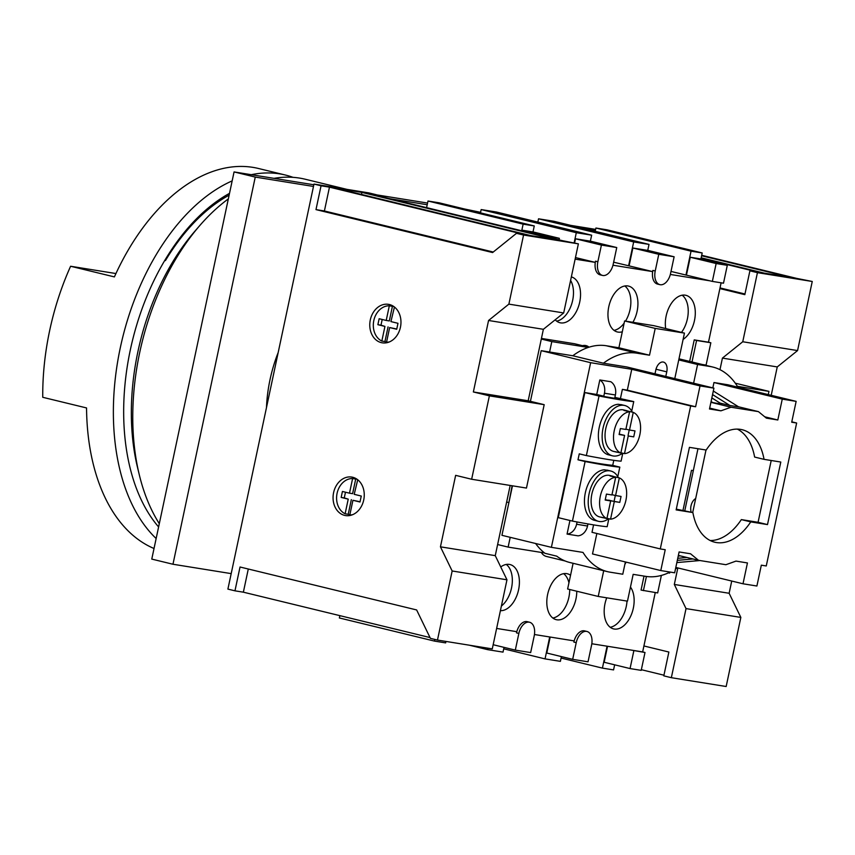<?xml version="1.0" encoding="UTF-8"?>
<svg xmlns="http://www.w3.org/2000/svg" width="855" height="855" viewBox="0 0 855 855"><rect width="100%" height="100%" fill="white"/><g stroke="black" fill="none" stroke-linecap="round" stroke-linejoin="round"><path stroke-width="1.28" d="M266.482 407.6A104.812 63.537 -76.3 0 1 270.02 379.663A104.812 63.537 -76.3 0 1 278.196 352.474M159.297 523.666A198.05 120.053 -76.3 0 1 139.258 474.643A198.05 120.053 -76.3 0 1 139.696 352.57A198.05 120.053 -76.3 0 1 199.846 225.474A198.05 120.053 -76.3 0 1 228.338 198.894M139.258 474.643L137.484 467.311A187.694 113.779 -76.3 0 1 137.911 351.629A187.694 113.779 -76.3 0 1 194.908 231.181L199.846 225.474M231.192 573.62L172.967 564.247L255.26 177.081L313.486 186.454M390.265 198.798L427.201 204.74M376.318 194.812L427.564 203.063M464.746 209.037L480.585 212.329M172.967 564.247L151.773 559.095L234.067 171.93L313.838 184.766M234.067 171.93L255.26 177.081M229.119 195.175A187.694 113.779 103.7 0 0 165.421 260.604L164.748 260.444M274.006 178.353A198.05 120.053 -76.3 0 1 305.256 179.24L347.002 189.382M771.21 395.309L777.248 366.923L797.565 350.571L812.25 281.477L796.785 278.409L701.698 255.282M643.911 645.963L668.867 652.034L663.811 675.856L671.346 677.694L726.162 686.512L740.847 617.417L729.133 593.274L731.73 581.047M719.974 369.67L722.432 358.106L742.749 341.754L757.434 272.66L749.899 270.821L758.31 272.179L701.057 258.253M757.434 272.66L812.25 281.477M570.819 225.389L595.625 229.386M701.164 257.783L764.338 273.151L790.277 277.319L701.592 255.752M578.354 227.227L595.497 229.984M641.346 669.7L663.95 675.204M671.346 677.694L686.031 608.6L740.847 617.417M686.031 608.6L674.317 584.457L729.133 593.274M674.317 584.457L677.833 567.934M722.432 358.106L777.248 366.923M742.749 341.754L797.565 350.571M719.878 288.584L744.833 294.654L749.899 270.821M720.017 287.921L744.972 293.992M618.389 477.667A25.896 15.7 103.7 0 0 610.759 471.009A25.896 15.7 103.7 0 0 589.116 493.677A25.896 15.7 103.7 0 0 598.521 521.336A25.896 15.7 103.7 0 0 608.675 518.707M607.98 470.389L604.464 469.823A25.896 15.7 103.7 0 0 585.344 492.758A25.896 15.7 103.7 0 0 593.765 520.129L598.521 521.336M613.623 476.812L613.676 476.524A21.332 12.932 103.7 0 0 612.511 476.139L609.679 475.444A21.332 12.932 103.7 0 0 591.852 494.115A21.332 12.932 103.7 0 0 599.601 516.901L602.433 517.585A21.332 12.932 103.7 0 0 603.651 517.777M615.579 495.547L621.061 496.434L619.789 502.387L614.317 501.511L610.556 519.167A21.332 12.932 103.7 0 0 625.913 500.293A21.332 12.932 103.7 0 0 619.33 477.892L615.579 495.547L611.988 494.682M610.556 519.167L606.965 518.29M606.911 518.579L610.662 500.923L605.18 500.036L606.441 494.083L611.923 494.96L615.675 477.304A21.332 12.932 103.7 0 0 600.328 496.178A21.332 12.932 103.7 0 0 606.911 518.579L601.257 517.2A21.332 12.932 103.7 0 0 602.433 517.585M632.326 412.142A25.896 15.7 103.7 0 0 624.684 405.484A25.896 15.7 103.7 0 0 603.042 428.152A25.896 15.7 103.7 0 0 612.447 455.822A25.896 15.7 103.7 0 0 622.6 453.182M621.906 404.864L618.389 404.297A25.896 15.7 103.7 0 0 599.27 427.244A25.896 15.7 103.7 0 0 607.691 454.604L612.447 455.822M627.549 411.287L627.613 410.999A21.332 12.932 103.7 0 0 626.437 410.614L623.605 409.93A21.332 12.932 103.7 0 0 605.778 428.601A21.332 12.932 103.7 0 0 613.527 451.376L616.359 452.06A21.332 12.932 103.7 0 0 617.577 452.263M629.504 430.033L634.987 430.909L633.726 436.873L628.243 435.986L624.492 453.642A21.332 12.932 103.7 0 0 639.839 434.768A21.332 12.932 103.7 0 0 633.256 412.377L629.504 430.033L625.913 429.157M624.492 453.642L620.89 452.765M620.837 453.054L624.588 435.398L619.106 434.522L620.367 428.558L625.849 429.445L629.601 411.789A21.332 12.932 103.7 0 0 614.253 430.653A21.332 12.932 103.7 0 0 620.837 453.054L615.183 451.675A21.332 12.932 103.7 0 0 616.359 452.06M695.671 498.572A8.839 5.354 103.7 0 0 691 505.882A8.839 5.354 103.7 0 0 691.235 512.177M613.676 476.524L619.33 477.892M615.675 477.304L610.032 475.936A21.332 12.932 103.7 0 1 612.511 476.139M629.601 411.789L623.958 410.411A21.332 12.932 103.7 0 1 626.437 410.614M627.613 410.999L633.256 412.377M613.783 460.332L612.714 465.387L611.528 465.195A70.751 2.693 12 0 1 579.177 459.99L577.991 459.798L579.263 453.845L586.37 455.576L599.034 396.015L584.852 392.563L558.272 517.649L572.444 521.09L585.109 461.529L577.991 459.798M604.432 393.215L615.397 394.978L614.756 397.96L625.454 399.67A70.751 2.693 12 0 1 593.103 394.476L603.801 396.196L604.432 393.215A12.184 9.683 -80.9 0 0 599.815 379.962L596.737 394.476L603.801 396.196M569.943 520.492L567.057 534.076A12.184 9.683 -80.9 0 0 576.58 524.254L577.061 521.967M567.057 534.076L578.023 535.839A12.184 9.683 -80.9 0 0 587.535 526.017L587.984 523.944M692.7 512.54L705.995 450.008M712.835 387.881L713.968 382.538L727.861 384.771L796.144 401.369L782.261 399.135L777.826 419.987L766.39 418.148L758.438 411.629L731.025 407.226L720.936 410.827L709.49 408.989L713.925 388.149L700.031 385.915L695.607 406.756L690.669 405.965L660.284 548.921L665.222 549.712L660.787 570.563L674.67 572.797L679.105 551.945L690.551 553.784L698.492 560.303L725.906 564.706L735.995 561.094L747.441 562.943L743.006 583.783L756.899 586.017L761.324 565.176L766.262 565.967L796.646 423.011L791.709 422.22L796.144 401.369M768.282 394.593L768.966 391.376L737.352 386.289A91.41 55.415 103.7 0 0 712.824 367.052A91.41 55.415 103.7 0 0 710.216 366.528L697.584 364.497L678.752 359.912L684.449 333.108L655.208 328.406L649.511 355.21L636.889 353.179A91.41 55.415 103.7 0 0 603.416 363.193L626.801 366.955L713.925 388.149M693.608 383.2L697.584 364.497M620.473 398.366L622.387 389.356L627.314 390.158L631.749 369.307L590.634 362.691L551.389 547.339L583.014 552.426A91.41 55.415 103.7 0 0 607.542 571.664A91.41 55.415 103.7 0 0 610.139 572.187L622.771 574.229L625.379 561.949M660.787 570.563L592.504 553.955L596.854 533.488M660.284 548.921L592.002 532.312L593.573 524.885M584.852 392.563L596.737 394.476M599.815 379.962L610.78 381.725A12.184 9.683 -80.9 0 1 615.397 394.978M614.884 397.393L633.747 401.594A70.751 2.693 -168 0 1 599.034 396.015M780.797 462.042L767.501 524.585L750.754 521.892A57.894 35.098 -76.3 0 1 714.791 542.22A57.894 35.098 -76.3 0 1 692.881 512.583L676.145 509.89L689.429 447.347L706.177 450.04A57.894 35.098 -76.3 0 1 742.14 429.712A57.894 35.098 -76.3 0 1 764.049 459.349L780.797 462.042M771.21 460.503L758.075 522.298L741.338 519.605A57.894 35.098 -76.3 0 1 710.206 540.531M737.309 429.103A57.894 35.098 -76.3 0 1 754.623 457.062L764.049 459.349M692.881 512.583L676.294 509.142M720.124 403.111L729.935 405.494L712.557 394.593M729.935 405.494L738.688 406.905L713.316 391.024M676.85 562.579L699.946 560.538M677.32 560.367L692.999 558.967M684.812 510.617L697.969 448.715M573.096 563.295L567.624 588.999L598.233 596.448L627.474 601.151L633.17 574.346L645.803 576.377A91.41 55.415 103.7 0 0 670.106 572.059M535.625 543.513A91.41 55.415 103.7 0 0 544.977 553.303L556.755 556.167A91.41 55.415 103.7 0 0 569.858 562.505L607.542 571.664M684.449 333.108L653.829 325.67L624.599 320.967L618.902 347.771L606.27 345.741A91.41 55.415 103.7 0 0 572.807 355.755L541.194 350.668L530.421 401.326M512.466 485.811L501.938 535.316L551.389 547.339M674.777 378.626L678.752 359.912M655.005 373.817L655.796 370.087A9.138 5.536 -76.3 0 1 663.437 362.082A9.138 5.536 -76.3 0 1 666.761 371.85L665.789 376.435M626.063 562.12A9.138 5.536 -76.3 0 1 624.877 564.332M603.705 570.734L598.233 596.448M675.482 568.992A91.41 55.415 103.7 0 0 677.267 567.795M655.208 328.406L624.599 320.967M649.511 355.21L618.902 347.771M603.416 363.193L572.807 355.755M768.966 391.376L735.279 383.19M590.634 362.691L541.194 350.668M700.031 385.915L631.749 369.307M743.006 583.783L675.813 567.442M796.646 423.011L791.794 421.836M782.261 399.135L713.968 382.538M777.826 419.987L764.755 416.802M758.438 411.629L738.485 406.777M710.922 402.256L721.855 404.191L711.841 397.917M731.025 407.226L710.911 402.331M720.936 410.827L709.682 408.091M695.607 406.756L627.314 390.158M690.669 405.965L622.387 389.356M698.492 560.303L678.368 555.408M678.229 556.071L680.345 555.889M677.748 558.304L686.928 557.492M713.102 402.791L711.082 401.519M767.501 524.585L758.075 522.298M750.754 521.892L741.338 519.605M608.846 518.75L607.168 526.68A70.751 2.693 -168 0 1 572.444 521.09M617.802 476.609L619.822 467.119A70.751 2.693 -168 0 1 585.109 461.529M586.37 455.576A70.751 2.693 -168 0 0 621.093 461.155L622.782 453.225M631.727 411.095L633.747 401.594M612.714 465.387L619.822 467.119M608.6 500.421L619.789 502.387M615.322 495.483L614.147 501.019M614.317 501.511L608.664 500.132M605.265 499.609L610.662 500.923M619.191 434.084L624.588 435.398M628.243 435.986L633.726 436.873M629.248 429.969L628.072 435.494M339.863 615.643L339.371 617.973L434.5 641.1L434.853 639.433M521.721 230.764L523.132 224.149L427.992 201.021L426.592 207.637M700.918 258.947L702.19 252.962L607.061 229.824L595.914 228.029L595.208 231.32M561.094 658.061L602.422 668.118L613.559 669.903L614.649 664.827M574.143 242.82L576.302 232.71L591.649 235.178L590.367 241.174M504.033 647.363L503.018 652.119L487.671 649.65L487.981 648.197M628.596 265.798L633.673 241.933L649.02 244.402L647.748 250.397M561.404 656.597L560.388 661.353L545.041 658.884L549.701 636.975M434.5 641.1L445.647 642.896L445.957 641.432M685.967 275.032L691.043 251.167L702.19 252.962M487.671 649.65L469.331 645.194M545.041 658.884L503.723 648.838M602.422 668.118L607.071 646.198M523.132 224.149L534.268 225.944L532.996 231.94M691.043 251.167L595.914 228.029M633.673 241.933L538.543 218.805L553.89 221.274L649.02 244.402M576.302 232.71L481.162 209.571L496.52 212.04L591.649 235.178M534.268 225.944L439.139 202.817L427.992 201.021M481.162 209.571L480.467 212.863M538.543 218.805L537.838 222.097M388.02 342.428L386.546 342.192A18.286 14.524 -80.9 0 0 389.42 341.915M393.61 306.4A18.286 14.524 -80.9 0 0 392.424 306.304L389.324 305.801A18.286 14.524 -80.9 0 0 373.806 320.561A18.286 14.524 -80.9 0 0 381.832 341.049L384.942 341.54A18.286 14.524 -80.9 0 0 386.546 342.171M386.652 342.203A18.286 14.524 -80.9 0 0 387.807 342.492M400.439 327.251A19.505 15.486 -80.9 0 0 388.469 304.337A19.505 15.486 -80.9 0 0 370.301 319.92A19.505 15.486 -80.9 0 0 382.281 342.834A19.505 15.486 -80.9 0 0 400.439 327.251M351.298 515.159L349.823 514.924A18.286 14.524 -80.9 0 0 352.698 514.657M356.898 479.131A18.286 14.524 -80.9 0 0 355.712 479.046L352.602 478.544A18.286 14.524 -80.9 0 0 337.084 493.292A18.286 14.524 -80.9 0 0 345.121 513.78L348.22 514.283A18.286 14.524 -80.9 0 0 349.834 514.913M349.941 514.945A18.286 14.524 -80.9 0 0 351.084 515.223M363.728 499.983A19.505 15.486 -80.9 0 0 351.758 477.069A19.505 15.486 -80.9 0 0 333.589 492.662A19.505 15.486 -80.9 0 0 345.559 515.576A19.505 15.486 -80.9 0 0 363.728 499.983M386.546 342.192L389.656 327.551L396.72 329.261L397.981 323.308L390.917 321.587L394.454 307.02M394.967 307.447A18.286 14.524 -80.9 0 0 394.027 306.956M349.823 514.924L352.933 500.282L359.998 502.003L361.27 496.05L354.205 494.329L357.732 479.751M358.245 480.179A18.286 14.524 -80.9 0 0 357.315 479.687M430.022 637.563L243.365 592.184L234.965 590.826L240.031 567.004L416.631 609.946L430.407 638.354L437.471 640.064L452.156 570.98L440.443 546.826L455.64 475.348L471.65 479.249L489.381 395.854L473.36 391.964L488.558 320.486L508.875 304.124L523.559 235.029L516.495 233.319L492.598 252.556L315.987 209.614L321.053 185.792L329.464 187.149L524.906 234.665L516.495 233.319M234.965 590.826L227.9 589.106L313.988 184.071L321.053 185.792M510.179 485.448L495.259 555.643L506.972 579.797L492.277 648.892L437.471 640.064M313.988 184.071L368.804 192.888L376.339 194.726L367.939 193.369L562.43 240.672L578.375 243.857L523.559 235.029M335.962 188.228L530.463 235.52L556.402 239.699L361.9 192.407L335.962 188.228M578.375 243.857L563.691 312.951L508.875 304.124M563.691 312.951L543.374 329.303L488.558 320.486M543.374 329.303L528.176 400.781L473.36 391.964M528.176 400.781L544.186 404.672L489.381 395.854M544.186 404.672L526.466 488.066L471.65 479.249M495.259 555.643L440.443 546.826M506.972 579.797L452.156 570.98M376.2 195.378L376.339 194.726M493.25 252.033L324.398 210.971L329.464 187.149M315.987 209.614L324.398 210.971M243.365 592.184L248.292 569.013M361.473 194.438L361.9 192.407M352.602 478.544L349.492 493.185L342.428 491.465L341.166 497.418L348.231 499.138L345.121 513.78M389.324 305.801L386.214 320.443L379.15 318.733L377.878 324.686L384.942 326.407L381.832 341.049M348.231 499.138L344.266 497.92L345.484 492.202M341.166 497.418L344.266 497.92M348.22 514.283L351.33 499.641M352.933 500.282L360.051 501.757M349.492 493.185L352.602 493.677L355.712 479.046M384.942 326.407L380.988 325.189L382.196 319.471M377.878 324.686L380.988 325.189M384.942 341.54L388.052 326.899M389.656 327.551L396.773 329.025M386.214 320.443L389.314 320.946L392.424 306.304M158.603 526.947A190.131 115.254 -76.3 0 1 130.323 349.898A190.131 115.254 -76.3 0 1 229.503 193.358M156.144 538.522A197.441 119.689 -76.3 0 1 120.288 347.825A197.441 119.689 -76.3 0 1 232.165 180.886M251.263 174.698A197.441 119.689 -76.3 0 1 285.335 175.019A197.441 119.689 -76.3 0 1 293.009 177.338M154.018 548.504A197.441 119.689 -76.3 0 1 86.547 407.942L42.75 397.297A197.441 119.689 -76.3 0 1 49.643 330.65A197.441 119.689 -76.3 0 1 70.602 266.258L114.399 276.902A197.441 119.689 -76.3 0 1 258.488 168.488L285.335 175.019M70.602 266.258L115.938 273.547M570.606 280.408A23.609 14.311 -76.3 0 1 572.658 300.351A23.609 14.311 -76.3 0 1 556.637 321.127M555.184 319.802A23.609 14.311 103.7 0 0 559.982 322.741A23.609 14.311 103.7 0 0 579.722 302.072A23.609 14.311 103.7 0 0 571.354 276.902M624.802 285.976A23.609 14.311 -76.3 0 1 630.039 309.585A23.609 14.311 -76.3 0 1 625.507 321.117M624.139 323.147A23.609 14.311 -76.3 0 1 614.008 330.361M632.892 322.303A23.609 14.311 103.7 0 0 637.103 311.305A23.609 14.311 103.7 0 0 628.521 286.083A23.609 14.311 103.7 0 0 608.781 306.742A23.609 14.311 103.7 0 0 617.363 331.964A23.609 14.311 103.7 0 0 622.301 331.793M682.172 295.199A23.609 14.311 -76.3 0 1 687.409 318.808A23.609 14.311 -76.3 0 1 681.499 332.392M683.113 339.403A23.609 14.311 103.7 0 0 694.474 320.529A23.609 14.311 103.7 0 0 685.892 295.306A23.609 14.311 103.7 0 0 666.152 315.976A23.609 14.311 103.7 0 0 665.703 328.555M501.393 606.035A23.609 14.311 103.7 0 0 511.514 588.048A23.609 14.311 103.7 0 0 506.278 564.439M500.41 610.662A23.609 14.311 103.7 0 0 518.579 589.768A23.609 14.311 103.7 0 0 509.997 564.546A23.609 14.311 103.7 0 0 500.741 566.951M552.864 618.047A23.609 14.311 103.7 0 0 568.885 597.282A23.609 14.311 103.7 0 0 569.708 589.512M570.552 575.255A23.609 14.311 103.7 0 0 567.367 573.769A23.609 14.311 103.7 0 0 547.628 594.439A23.609 14.311 103.7 0 0 556.21 619.661A23.609 14.311 103.7 0 0 575.949 598.992A23.609 14.311 103.7 0 0 576.772 591.233M610.235 627.281A23.609 14.311 103.7 0 0 626.255 606.505A23.609 14.311 103.7 0 0 627.014 601.076M606.74 597.816A23.609 14.311 103.7 0 0 604.998 603.673A23.609 14.311 103.7 0 0 613.58 628.895A23.609 14.311 103.7 0 0 633.32 608.226A23.609 14.311 103.7 0 0 630.466 587.064M568.949 582.779A23.609 14.311 103.7 0 0 563.648 573.662M668.396 572.871L669.647 573.074L669.839 572.187M683.017 510.221L691.492 470.325L693.32 470.624M549.594 352.025L551.806 341.594L588.208 347.451M508.907 502.558L512.102 485.758M497.621 544.539L508.127 547.093L510.211 537.325M508.127 547.093L544.528 552.95M565.208 561.008L546.302 556.413A18.286 11.083 -76.3 0 1 541.311 552.426M496.627 628.436L516.751 631.674L516.505 632.86L518.857 633.437A12.793 7.759 103.7 0 1 529.555 622.237L527.204 621.66A12.793 7.759 103.7 0 0 516.505 632.86M534.45 634.517L574.133 640.897L573.876 642.094L576.227 642.661A12.793 7.759 103.7 0 1 586.925 631.46L584.574 630.894A12.793 7.759 103.7 0 0 573.876 642.094M655.261 592.547L642.65 651.916L591.82 643.751M644.029 576.088L641.058 590.068L657.666 592.932L661.385 575.415M721.107 282.813L708.485 342.192L694.228 339.895L689.654 361.419M670.341 274.455L709.992 280.835L671.015 271.43M612.971 265.221L652.622 271.601L652.878 270.415A12.793 7.759 103.7 0 0 657.527 284.084L659.878 284.651A12.793 7.759 103.7 0 0 670.577 273.45L674.125 256.778L648.218 250.472L632.871 248.003L629.077 265.873L613.634 262.196M575.126 259.14L595.251 262.378L595.508 261.181A12.793 7.759 103.7 0 0 600.157 274.85L602.508 275.428A12.793 7.759 103.7 0 0 613.206 264.227L616.754 247.544L590.848 241.249L575.501 238.78L574.613 242.938M588.892 347.226L574.549 343.742L541.439 338.42M582.49 345.677A18.286 11.083 -76.3 0 1 586.038 345.612A18.286 11.083 -76.3 0 1 589.031 347.183M551.806 341.594L541.301 339.04M595.251 262.378L575.458 257.558M652.622 271.601L629.077 265.873M646.423 576.473L643.409 590.634M529.555 622.237A12.793 7.759 103.7 0 1 534.204 635.906L530.656 652.579L515.309 650.11L518.857 633.437M586.925 631.46A12.793 7.759 103.7 0 1 591.575 645.13L588.037 661.813L572.679 659.344L576.227 642.661M727.295 265.328L723.501 283.197L712.354 281.402L716.148 263.532L727.295 265.328L701.389 259.033L690.252 257.237L686.447 275.107M659.878 284.651A12.793 7.759 103.7 0 1 655.229 270.982L658.778 254.309L674.125 256.778M602.508 275.428A12.793 7.759 103.7 0 1 597.859 261.758L601.407 245.075L616.754 247.544M548.098 237.177L548.237 236.525L559.384 238.321L559.052 239.849M601.407 245.075L575.501 238.78M658.778 254.309L632.871 248.003M607.552 646.273L604.154 662.272L630.06 668.567L641.207 670.363L645.001 652.493L631.503 650.131M515.309 650.11L493.164 644.723M572.679 659.344L546.783 653.038L550.182 637.05M630.06 668.567L633.854 650.698M702.212 364.476L706.091 365.096L710.836 342.759L696.579 340.472L692.005 361.996M716.148 263.532L690.252 257.237M559.384 238.321L533.477 232.015L522.33 230.219L522.191 230.882M548.237 236.525L522.33 230.219M508.543 502.494L506.652 502.035M645.001 652.493L642.65 651.916M708.485 342.192L710.836 342.759M712.354 281.402L709.992 280.835M696.579 340.472L694.228 339.895M576.58 524.254L587.535 526.017M636.889 353.179L606.27 345.741M710.216 366.528L678.956 358.929M666.761 371.85L656.009 369.232M597.859 261.758L595.508 261.181M655.229 270.982L652.878 270.415M712.824 367.052L678.977 358.822M620.954 404.586L624.684 405.484M607.029 470.1L610.759 471.009"/></g></svg>
